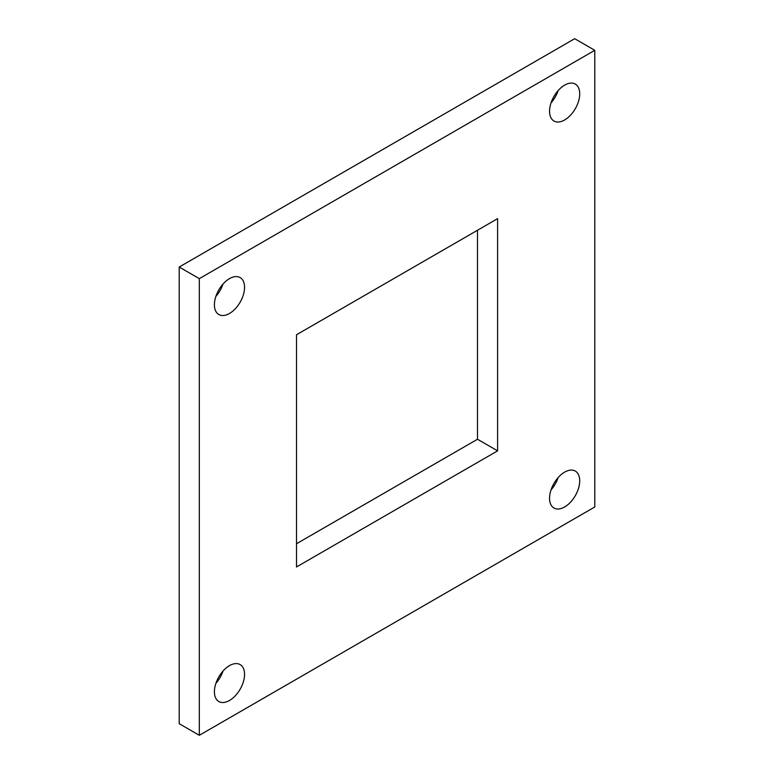 <?xml version="1.0" encoding="UTF-8"?>
<svg xmlns="http://www.w3.org/2000/svg" width="774" height="774" viewBox="0 0 774 774"><rect width="100%" height="100%" fill="white"/><g stroke="black" fill="none" stroke-linecap="round" stroke-linejoin="round"><path stroke-width="1.16" d="M215.869 683.403A21.333 12.316 120 0 0 222.98 671.097M229.481 700.47A21.333 12.316 120 0 0 243.413 681.671A21.333 12.316 120 0 0 240.143 664.585A21.333 12.316 120 0 0 229.481 665.64A21.333 12.316 120 0 0 215.549 684.439A21.333 12.316 120 0 0 218.81 701.525A21.333 12.316 120 0 0 229.481 700.47M215.869 296.403A21.333 12.316 120 0 0 222.98 284.087M229.481 313.47A21.333 12.316 120 0 0 243.413 294.671A21.333 12.316 120 0 0 240.143 277.585A21.333 12.316 120 0 0 229.481 278.64A21.333 12.316 120 0 0 215.549 297.429A21.333 12.316 120 0 0 218.81 314.525A21.333 12.316 120 0 0 229.481 313.47M551.02 102.903A21.333 12.316 120 0 0 558.131 90.597M564.633 119.97A21.333 12.316 120 0 0 578.565 101.171A21.333 12.316 120 0 0 575.295 84.085A21.333 12.316 120 0 0 564.633 85.14A21.333 12.316 120 0 0 550.701 103.939A21.333 12.316 120 0 0 553.961 121.025A21.333 12.316 120 0 0 564.633 119.97M551.02 489.913A21.333 12.316 120 0 0 558.131 477.597M564.633 506.97A21.333 12.316 120 0 0 578.565 488.181A21.333 12.316 120 0 0 575.295 471.085A21.333 12.316 120 0 0 564.633 472.14A21.333 12.316 120 0 0 550.701 490.939A21.333 12.316 120 0 0 553.961 508.025A21.333 12.316 120 0 0 564.633 506.97M199.315 278.64L199.315 735.3L594.79 506.97L594.79 50.31L199.315 278.64L179.21 267.03L179.21 723.69L199.315 735.3M296.51 566.955L497.605 450.855L497.605 218.655L296.51 334.755L296.51 566.955M594.79 50.31L574.685 38.7L179.21 267.03M296.51 543.735L477.49 439.245L477.49 230.265M497.605 450.855L477.49 439.245"/></g></svg>
